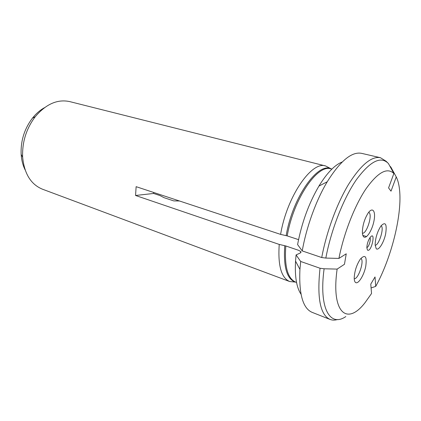 <?xml version="1.0" encoding="UTF-8"?>
<svg xmlns="http://www.w3.org/2000/svg" width="421" height="421" viewBox="0 0 421 421"><rect width="100%" height="100%" fill="white"/><g stroke="black" fill="none" stroke-linecap="round" stroke-linejoin="round"><path stroke-width="0.63" d="M375.721 286.385C390.972 258.799 401.792 216.789 399.713 191.566C399.24 185.477 398.087 180.604 396.25 176.941L391.014 191.166L388.567 187.903L393.877 173.505C387.167 167.084 377.837 172.242 365.886 188.971C354.635 205.727 343.831 233.323 338.916 258.42L346.241 253.805L344.457 264.293L337.132 269.098C330.874 313.498 347.357 325.943 365.144 302.525L371.538 293.516L370.78 284.112L375.032 276.955L375.721 286.385L371.09 287.938M396.25 176.941L390.856 167.079L389.799 166.037M179.462 200.98L173.794 200.917L164.053 197.681L159.959 195.56L153.623 193.465L153.586 192.434M337.132 269.098L324.107 268.777L320.034 268.245L300.678 261.467L296.084 254.921L300.241 253.021L300.952 251.711L298.773 250.374L285.812 245.969L279.234 244.422L135.557 195.476L153.623 193.465M298.552 239.638L287.222 235.902L280.607 234.386C286.806 196.575 311.829 160.59 325.659 165.979L331.511 169.053M363.665 236.797C362.849 235.992 362.418 234.413 362.365 232.066C362.597 225.288 364.497 218.994 368.054 213.184C372.564 206.49 375.916 211.095 374.022 220.688C372.296 230.182 366.375 239.523 363.665 236.797M376.232 248.716L375.137 244.969C375.337 238.097 377.284 231.75 380.968 225.924C385.515 221.341 387.073 223.988 385.652 233.86C383.863 242.622 378.574 251.084 376.232 248.716M355.566 282.507C354.682 281.844 354.229 280.312 354.208 277.902C354.587 271.035 356.645 264.741 360.387 259.02C365.323 254 367.101 256.505 365.723 266.53C363.923 275.481 358.245 284.538 355.566 282.507M367.501 250.106L366.844 247.827C366.98 244.106 368.049 240.68 370.048 237.539C376.29 229.566 371.532 252.832 367.501 250.106M294.847 282.038L289.664 281.523C281.27 277.844 277.797 265.477 279.234 244.422M345.825 316.56C330.148 327.48 318.681 308.677 324.107 268.777M393.877 173.505L388.436 163.548L386.041 161.185L380.421 157.707C371.517 156.017 360.892 164.906 348.541 184.387C336.905 203.659 326.486 231.934 321.728 257.536L302.241 250.921C306.435 226.94 316.092 200.354 327.238 181.767C340.326 160.854 351.793 151.386 361.634 153.355L380.421 157.707M325.659 165.979L69.749 101.608C57.551 98.972 46.073 103.982 35.306 116.649C26.318 128.594 22.097 142.051 22.639 157.012L22.655 157.254C24.323 173.789 30.928 184.44 42.463 189.197L289.664 281.523M135.557 195.476L136.13 186.671L280.607 234.386M338.916 258.42L325.828 258.068L321.728 257.536M325.828 258.068C331.132 229.729 343.478 198.375 356.398 179.699C370.133 161.138 380.81 155.749 388.436 163.548M25.113 169.842C22.86 165.29 21.539 160.127 21.15 154.37C20.592 140.956 24.35 128.889 32.428 118.169C36.022 113.649 40.032 110.16 44.468 107.687M361.023 258.547C364.533 260.862 358.208 279.628 354.229 278.67M337.553 319.507C334.848 320.344 332.343 320.318 330.043 319.428C320.228 314.955 316.892 297.894 320.034 268.245M330.043 319.428L312.103 312.34C302.883 308.372 298.826 294.058 299.936 269.408L300.678 261.467M301.026 294.205C296.547 287.617 294.716 276.592 295.542 261.125L296.084 254.921M302.241 250.921L297.589 244.585C301.725 222.804 308.835 203.306 318.913 186.093C327.017 172.905 334.784 164.869 342.21 161.996M368.707 212.295L369.18 212.642C372.569 215.663 366.433 234.297 362.418 233.171M381.331 225.893C384.273 228.461 378.811 245.569 375.148 245.243M369.922 237.718C371.322 239.128 368.791 247.243 366.844 247.616M286.164 235.618C292.627 196.87 318.586 161.017 331.58 169.053M296.284 282.359C287.122 279.997 283.28 267.767 284.759 245.675M287.222 235.902C293.432 198.912 317.692 163.68 330.985 168.9M295.705 282.144C287.632 278.602 284.333 266.546 285.812 245.969M21.15 154.37L22.655 157.254M32.428 118.169L35.306 116.649M295.542 261.125L299.936 269.408M318.913 186.093L327.238 181.767M300.852 252.668L300.952 251.711M362.855 235.418L366.57 236.555"/></g></svg>
